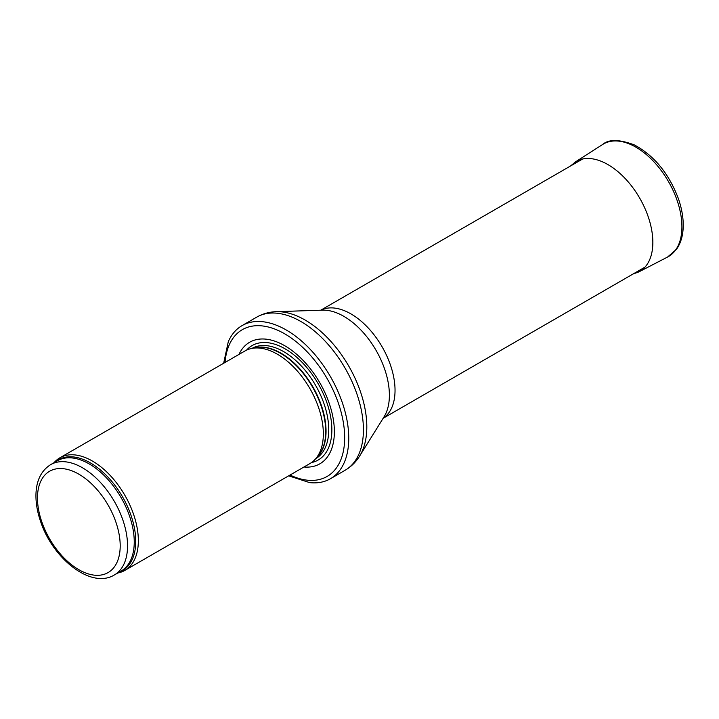 <?xml version="1.0" encoding="UTF-8"?>
<svg xmlns="http://www.w3.org/2000/svg" width="719" height="719" viewBox="0 0 719 719"><rect width="100%" height="100%" fill="white"/><g stroke="black" fill="none" stroke-linecap="round" stroke-linejoin="round"><path stroke-width="1.08" d="M117.763 572.998A64.998 37.523 -120 0 0 124.881 570.392A64.998 37.523 -120 0 0 134.848 518.309A64.998 37.523 -120 0 0 92.383 461.032A64.998 37.523 -120 0 0 59.884 457.805A64.998 37.523 -120 0 0 54.069 462.668M124.881 570.392L309.88 463.584A64.998 37.523 -120 0 0 315.452 459.01A64.998 37.523 -120 0 0 317.978 405.849A64.998 37.523 -120 0 0 277.381 354.224A64.998 37.523 -120 0 0 251.632 348.463A64.998 37.523 -120 0 0 244.882 351.007L59.884 457.805M303.975 466.991A70.201 40.534 -120 0 0 333.391 419.806A70.201 40.534 -120 0 0 284.733 345.731A70.201 40.534 -120 0 0 238.978 354.413M288.652 475.834L309.637 482.611A88.401 51.04 -120 0 0 330.452 478.728A88.401 51.04 -120 0 0 343.997 407.889A88.401 51.04 -120 0 0 286.252 329.994A88.401 51.04 -120 0 0 242.051 325.617A88.401 51.04 -120 0 0 228.282 341.705L223.654 363.257M82.505 467.79A63.694 36.777 -120 0 0 50.654 464.636C41.118 470.702 36.211 480.786 35.95 494.888C35.842 503.372 37.397 512.279 40.632 521.608C52.846 558.744 91.07 589.247 114.357 574.966A63.694 36.777 -120 0 0 124.117 523.926A63.694 36.777 -120 0 0 82.505 467.79M78.829 474.163A58.5 33.775 60 0 1 114.654 566.491A58.5 33.775 60 0 1 43.005 525.122A58.5 33.775 60 0 1 78.829 474.163M114.357 574.966L121.062 571.093A63.694 36.777 -120 0 0 130.822 520.053A63.694 36.777 -120 0 0 89.21 463.926A63.694 36.777 -120 0 0 57.358 460.771L50.654 464.636M119.156 572.198A64.009 36.957 -120 0 0 133.096 522.228A64.009 36.957 -120 0 0 90.468 462.937A64.009 36.957 -120 0 0 55.453 461.868M315.452 459.01L317.969 456.161A63.766 36.822 -120 0 0 320.449 404.006A63.766 36.822 -120 0 0 280.626 353.353A63.766 36.822 -120 0 0 255.362 347.708L251.632 348.463M317.061 457.194A63.694 36.777 -120 0 0 321.285 405.183A63.694 36.777 -120 0 0 281.003 353.191A63.694 36.777 -120 0 0 254.005 347.987M315.704 458.722A63.694 36.777 -120 0 0 325.258 407.619A63.694 36.777 -120 0 0 283.69 351.645A63.694 36.777 -120 0 0 252.01 348.391M311.462 462.578A66.067 38.143 -120 0 0 329.787 412.679A66.067 38.143 -120 0 0 285.146 348.868A66.067 38.143 -120 0 0 246.545 350.135M290.036 475.043A84.761 48.937 -120 0 0 344.608 434.555A84.761 48.937 -120 0 0 284.733 333.841A84.761 48.937 -120 0 0 225.038 362.457M330.452 478.728L345.111 470.262A88.401 51.04 -120 0 0 358.664 399.431A88.401 51.04 -120 0 0 300.91 321.528A88.401 51.04 -120 0 0 256.71 317.151L242.051 325.617M276.339 311.678L322.561 310.15A64.395 37.181 -120 0 1 343.844 316.342A64.395 37.181 -120 0 1 384.108 416.741L359.662 456.008A87.197 50.348 -120 0 0 305.153 320.063A87.197 50.348 -120 0 0 276.339 311.678C269.283 311.902 262.75 313.727 256.71 317.151M383.182 418.215A62.4 36.022 -120 0 0 391.379 367.885A62.4 36.022 -120 0 0 350.917 313.888A62.4 36.022 -120 0 0 320.827 310.204M667.574 257.043A64.998 37.523 -120 0 0 668.454 181.512A64.998 37.523 -120 0 0 602.594 144.51C608.651 139.127 619.203 139.252 634.257 144.879C654.038 155.457 668.724 173.297 678.296 198.39C682.196 209.553 683.787 220.023 683.05 229.783C682.43 237.495 680.246 243.984 676.516 249.25L667.574 257.043L638.84 271.908A63.506 36.669 -120 0 0 639.694 198.111A63.506 36.669 -120 0 0 575.362 161.955L602.594 144.51M359.662 456.008C355.95 462.002 351.097 466.757 345.111 470.262M383.137 418.287L645.042 267.082M320.746 310.204L582.642 158.998M632.972 274.047L638.84 271.908M575.362 161.955L570.571 165.972"/></g></svg>
